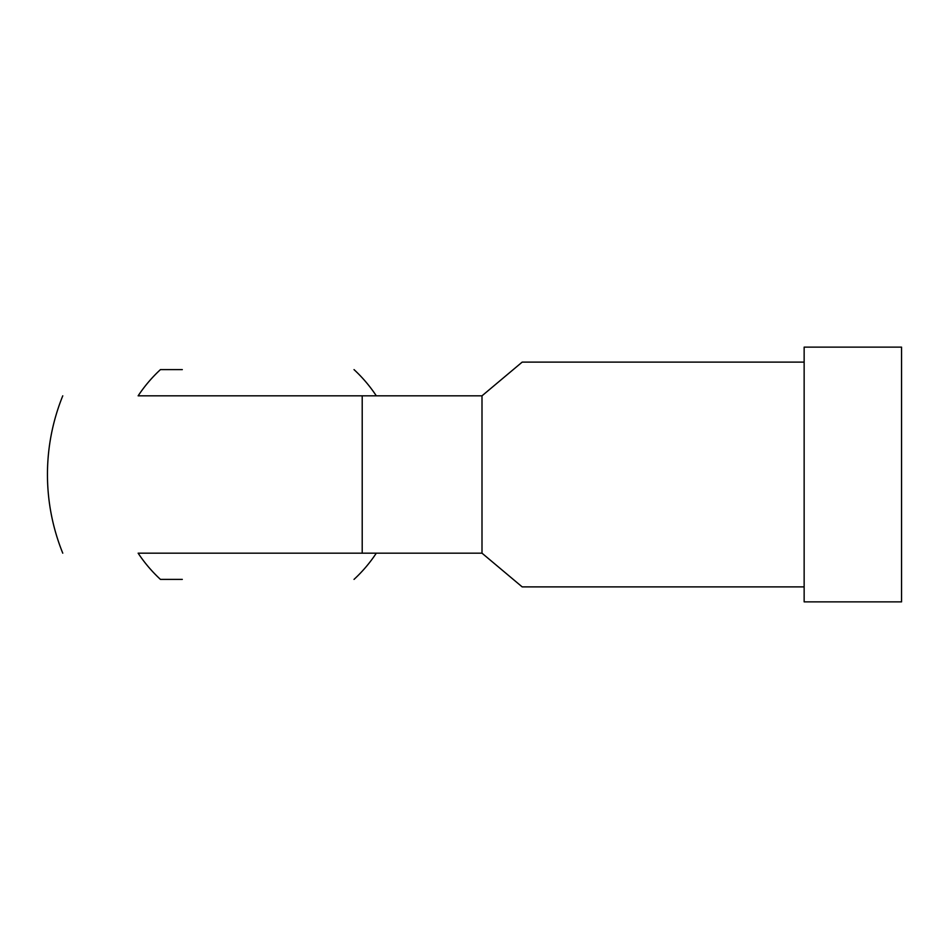 <?xml version="1.0" encoding="UTF-8"?>
<svg xmlns="http://www.w3.org/2000/svg" width="949" height="949" viewBox="0 0 949 949"><rect width="100%" height="100%" fill="white"/><g stroke="black" fill="none" stroke-linecap="round" stroke-linejoin="round"><path stroke-width="1.42" d="M182.303 369.612L160.44 369.612A142.73 142.73 0 0 0 138.139 395.828L376.314 395.828A142.73 142.73 0 0 0 354.024 369.612M354.024 579.388A142.73 142.73 0 0 0 376.314 553.172L138.139 553.172A142.73 142.73 0 0 0 160.44 579.388L182.303 579.388M804.147 362.115L522.175 362.115L481.997 395.828L138.139 395.828M138.139 553.172L481.997 553.172L522.175 586.885L804.147 586.885M901.55 601.868L804.147 601.868L804.147 347.132L901.55 347.132L901.55 601.868M481.997 395.828L481.997 553.172M362.21 553.172L362.21 395.828M62.764 395.828A209.776 209.776 0 0 0 62.764 553.172"/></g></svg>
